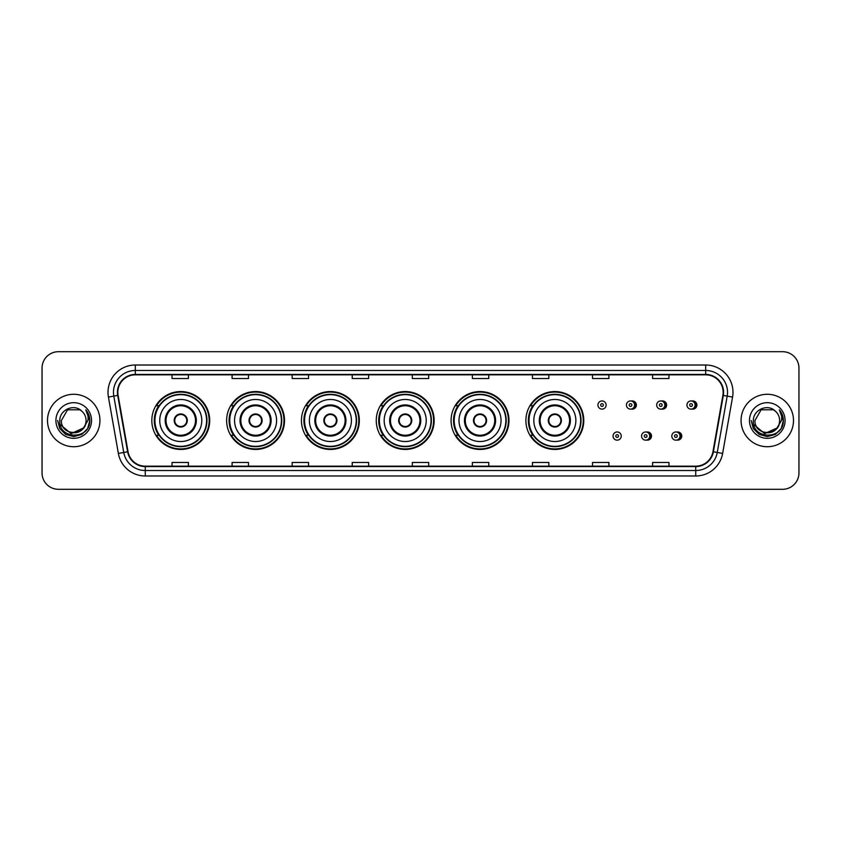 <?xml version="1.0" encoding="UTF-8"?>
<svg xmlns="http://www.w3.org/2000/svg" width="841" height="841" viewBox="0 0 841 841"><rect width="100%" height="100%" fill="white"/><g stroke="black" fill="none" stroke-linecap="round" stroke-linejoin="round"><path stroke-width="1.26" d="M525.898 420.5A28.941 28.941 0 0 0 554.839 449.441A28.941 28.941 0 0 0 583.78 420.5A28.941 28.941 0 0 0 554.839 391.559A28.941 28.941 0 0 0 525.898 420.5M451.081 420.5A28.941 28.941 0 0 0 480.022 449.441A28.941 28.941 0 0 0 508.973 420.5A28.941 28.941 0 0 0 480.022 391.559A28.941 28.941 0 0 0 451.081 420.5M376.263 420.5A28.941 28.941 0 0 0 405.204 449.441A28.941 28.941 0 0 0 434.156 420.5A28.941 28.941 0 0 0 405.204 391.559A28.941 28.941 0 0 0 376.263 420.5M301.446 420.5A28.941 28.941 0 0 0 330.397 449.441A28.941 28.941 0 0 0 359.338 420.5A28.941 28.941 0 0 0 330.397 391.559A28.941 28.941 0 0 0 301.446 420.5M226.628 420.5A28.941 28.941 0 0 0 255.58 449.441A28.941 28.941 0 0 0 284.521 420.5A28.941 28.941 0 0 0 255.58 391.559A28.941 28.941 0 0 0 226.628 420.5M151.822 420.5A28.941 28.941 0 0 0 180.762 449.441A28.941 28.941 0 0 0 209.703 420.5A28.941 28.941 0 0 0 180.762 391.559A28.941 28.941 0 0 0 151.822 420.5M646.529 440.064A4.1 4.1 0 0 0 651.502 436.069A4.1 4.1 0 0 0 646.529 432.064M676.784 440.064A4.1 4.1 0 0 0 681.757 436.069A4.1 4.1 0 0 0 676.784 432.064M631.402 409.052A4.1 4.1 0 0 0 636.374 405.047A4.1 4.1 0 0 0 631.402 401.041A4.1 4.1 0 0 1 630.529 409.136A4.1 4.1 0 0 1 626.44 405.047A4.1 4.1 0 0 1 630.529 400.947A4.1 4.1 0 0 1 631.402 409.052A4.1 4.1 0 0 0 630.529 400.947A4.1 4.1 0 0 0 626.44 405.047M661.657 409.052A4.1 4.1 0 0 0 666.629 405.047A4.1 4.1 0 0 0 661.657 401.041A4.1 4.1 0 0 1 660.784 409.136A4.1 4.1 0 0 1 656.695 405.047A4.1 4.1 0 0 1 660.784 400.947A4.1 4.1 0 0 1 661.657 409.052A4.1 4.1 0 0 0 660.784 400.947A4.1 4.1 0 0 0 656.695 405.047M691.912 409.052A4.1 4.1 0 0 0 696.884 405.047A4.1 4.1 0 0 0 691.912 401.041A4.1 4.1 0 0 1 691.039 409.136A4.1 4.1 0 0 1 686.939 405.047A4.1 4.1 0 0 1 691.039 400.947A4.1 4.1 0 0 1 691.912 409.052A4.1 4.1 0 0 0 691.039 400.947A4.1 4.1 0 0 0 686.939 405.047M158.76 435.249A26.481 26.481 0 0 1 158.76 405.751M233.577 435.249A26.481 26.481 0 0 1 233.577 405.751M308.395 435.249A26.481 26.481 0 0 1 308.395 405.751M383.202 435.249A26.481 26.481 0 0 1 383.202 405.751M458.019 435.249A26.481 26.481 0 0 1 458.019 405.751M532.837 435.249A26.481 26.481 0 0 1 532.837 405.751M42.05 368.074L42.05 472.926A16.378 16.378 0 0 0 58.428 489.304L782.572 489.304A16.378 16.378 0 0 0 798.95 472.926L798.95 368.074A16.378 16.378 0 0 0 782.572 351.696L58.428 351.696A16.378 16.378 0 0 0 42.05 368.074L42.05 472.926M47.506 420.5A26.218 26.218 0 0 0 73.724 446.718A26.218 26.218 0 0 0 99.932 420.5A26.218 26.218 0 0 0 73.724 394.282A26.218 26.218 0 0 0 47.506 420.5A26.218 26.218 0 0 0 73.724 446.718A26.218 26.218 0 0 0 99.932 420.5A26.218 26.218 0 0 0 73.724 394.282A26.218 26.218 0 0 0 47.506 420.5M741.068 420.5A26.218 26.218 0 0 0 767.276 446.718A26.218 26.218 0 0 0 793.494 420.5A26.218 26.218 0 0 0 767.276 394.282A26.218 26.218 0 0 0 741.068 420.5A26.218 26.218 0 0 0 767.276 446.718A26.218 26.218 0 0 0 793.494 420.5A26.218 26.218 0 0 0 767.276 394.282A26.218 26.218 0 0 0 741.068 420.5M117.845 392.316A17.472 17.472 0 0 1 135.327 374.844L705.673 374.844A17.472 17.472 0 0 1 722.882 395.354L712.947 451.712A17.472 17.472 0 0 1 695.738 466.156L145.262 466.156A17.472 17.472 0 0 1 128.053 451.712L118.118 395.354A17.472 17.472 0 0 1 117.845 392.316M117.414 392.316A17.913 17.913 0 0 0 117.687 395.428L127.622 451.785A17.913 17.913 0 0 0 145.262 466.587L695.738 466.587A17.913 17.913 0 0 0 713.378 451.785L723.313 395.428A17.913 17.913 0 0 0 705.673 374.413L135.327 374.413A17.913 17.913 0 0 0 117.414 392.316M108.436 397.068A27.301 27.301 0 0 1 135.327 365.015L705.673 365.015A27.301 27.301 0 0 1 732.564 397.068L722.629 453.425A27.301 27.301 0 0 1 695.738 475.985L145.262 475.985A27.301 27.301 0 0 1 118.371 453.425L108.436 397.068L113.808 396.111A21.845 21.845 0 0 1 135.327 370.482L705.673 370.482A21.845 21.845 0 0 1 727.192 396.111L717.247 452.469A21.845 21.845 0 0 1 695.738 470.518L145.262 470.518A21.845 21.845 0 0 1 123.753 452.469L113.808 396.111A21.845 21.845 0 0 1 113.482 392.316M782.572 351.696L58.428 351.696M58.428 489.304L782.572 489.304M798.95 472.926L798.95 368.074M713.378 451.785L717.247 452.469L727.192 396.111L732.564 397.068M412.311 374.844L412.311 378.545L428.689 378.545L428.689 374.844M352.232 374.844L352.232 378.545L368.621 378.545L368.621 374.844M292.163 374.844L292.163 378.545L308.552 378.545L308.552 374.844M232.095 374.844L232.095 378.545L248.473 378.545L248.473 374.844M172.027 374.844L172.027 378.545L188.405 378.545L188.405 374.844M472.379 374.844L472.379 378.545L488.768 378.545L488.768 374.844M532.448 374.844L532.448 378.545L548.837 378.545L548.837 374.844M592.527 374.844L592.527 378.545L608.905 378.545L608.905 374.844M652.595 374.844L652.595 378.545L668.973 378.545L668.973 374.844M428.689 466.156L428.689 462.455L412.311 462.455L412.311 466.156M368.621 466.156L368.621 462.455L352.232 462.455L352.232 466.156M308.552 466.156L308.552 462.455L292.163 462.455L292.163 466.156M248.473 466.156L248.473 462.455L232.095 462.455L232.095 466.156M188.405 466.156L188.405 462.455L172.027 462.455L172.027 466.156M488.768 466.156L488.768 462.455L472.379 462.455L472.379 466.156M548.837 466.156L548.837 462.455L532.448 462.455L532.448 466.156M608.905 466.156L608.905 462.455L592.527 462.455L592.527 466.156M668.973 466.156L668.973 462.455L652.595 462.455L652.595 466.156M83.185 428.426C76.626 437.288 60.741 431.622 61.382 420.5C60.626 436.426 86.823 436.426 86.066 420.5C86.823 436.426 60.626 436.426 61.382 420.5L67.553 409.809L79.895 409.809L81.808 411.175C74.239 403.228 59.648 409.777 59.785 420.5C58.397 439.559 89.293 440.053 89.798 421.425L89.819 420.5C89.777 416.453 88.431 412.899 85.782 409.83C87.8 413.141 88.505 416.694 87.906 420.5L83.185 428.426A12.342 12.342 0 0 0 86.066 420.5C86.823 436.426 60.626 436.426 61.382 420.5L67.553 409.809M86.066 420.5A12.342 12.342 0 0 0 81.808 411.175M83.974 427.775L71.096 433.609L60.174 424.505M55.916 420.5A17.808 17.808 0 0 0 73.724 438.308A17.808 17.808 0 0 0 91.532 420.5A17.808 17.808 0 0 0 73.724 402.692A17.808 17.808 0 0 0 55.916 420.5M85.782 409.83L89.819 420.973L89.062 415.622L89.819 420.973L89.062 415.622L89.819 420.973L85.898 409.966L89.819 420.963L85.898 409.966L89.819 420.5L87.664 428.553L81.777 434.44L73.724 436.595L65.672 434.44L59.785 428.553L57.63 420.5M85.898 409.966L89.819 420.973M159.737 420.5A21.025 21.025 0 0 1 180.762 399.475A21.025 21.025 0 0 1 201.787 420.5A21.025 21.025 0 0 1 180.762 441.525A21.025 21.025 0 0 1 159.737 420.5A21.025 21.025 0 0 0 180.762 441.525A21.025 21.025 0 0 0 201.787 420.5M166.013 420.5A14.749 14.749 0 0 0 180.762 435.249A14.749 14.749 0 0 0 195.501 420.5A14.749 14.749 0 0 0 180.762 405.751A14.749 14.749 0 0 0 166.013 420.5M159.086 405.751A26.218 26.218 0 0 0 159.086 435.249L156.489 435.249A28.394 28.394 0 0 0 209.157 420.5A28.394 28.394 0 0 0 156.489 405.751L159.128 405.751A26.187 26.187 0 0 1 206.949 420.563A26.187 26.187 0 0 1 159.128 435.249M206.592 420.5A25.829 25.829 0 0 0 180.762 394.671A25.829 25.829 0 0 0 154.933 420.5A25.829 25.829 0 0 0 180.762 446.329A25.829 25.829 0 0 0 206.592 420.5M174.203 420.5A6.549 6.549 0 0 0 180.762 427.049A6.549 6.549 0 0 0 187.312 420.5A6.549 6.549 0 0 0 180.762 413.951A6.549 6.549 0 0 0 174.203 420.5M174.413 418.86L174.634 418.86A6.339 6.339 0 0 1 186.881 418.86L186.544 418.86A6.003 6.003 0 0 1 180.762 426.503A6.003 6.003 0 0 1 174.981 418.86A6.003 6.003 0 0 1 186.544 418.86L187.101 418.86M187.101 422.14L186.881 422.14A6.339 6.339 0 0 1 174.634 422.14L174.413 422.14M779.618 420.5C780.374 436.426 754.177 436.426 754.934 420.5L761.105 409.809L773.447 409.809L775.36 411.175C767.791 403.228 753.2 409.777 753.336 420.5C751.949 439.559 782.845 440.053 783.349 421.425L783.37 420.5C783.328 416.453 781.983 412.899 779.334 409.83C781.352 413.141 782.056 416.694 781.457 420.5L776.737 428.426A12.342 12.342 0 0 0 779.618 420.5C780.374 436.426 754.177 436.426 754.934 420.5C754.177 436.426 780.374 436.426 779.618 420.5A12.342 12.342 0 0 0 775.36 411.175M776.737 428.426C770.188 437.288 754.293 431.622 754.934 420.5M777.526 427.775L764.648 433.609L753.725 424.505M749.468 420.5A17.808 17.808 0 0 0 767.276 438.308A17.808 17.808 0 0 0 785.084 420.5A17.808 17.808 0 0 0 767.276 402.692A17.808 17.808 0 0 0 749.468 420.5M779.334 409.83L783.37 420.973L782.614 415.622L783.37 420.973L782.614 415.622L783.37 420.973L779.449 409.966L783.37 420.963L779.449 409.966L783.37 420.5L781.215 428.553L775.328 434.44L767.276 436.595L759.223 434.44L753.336 428.553L751.181 420.5M779.449 409.966L783.37 420.973M234.555 420.5A21.025 21.025 0 0 1 255.58 399.475A21.025 21.025 0 0 1 276.605 420.5A21.025 21.025 0 0 1 255.58 441.525A21.025 21.025 0 0 1 234.555 420.5A21.025 21.025 0 0 0 255.58 441.525A21.025 21.025 0 0 0 276.605 420.5M240.831 420.5A14.749 14.749 0 0 0 255.58 435.249A14.749 14.749 0 0 0 270.318 420.5A14.749 14.749 0 0 0 255.58 405.751A14.749 14.749 0 0 0 240.831 420.5M233.903 405.751A26.218 26.218 0 0 0 233.903 435.249M281.409 420.5A25.829 25.829 0 0 0 255.58 394.671A25.829 25.829 0 0 0 229.751 420.5A25.829 25.829 0 0 0 255.58 446.329A25.829 25.829 0 0 0 281.409 420.5M249.02 420.5A6.549 6.549 0 0 0 255.58 427.049A6.549 6.549 0 0 0 262.129 420.5A6.549 6.549 0 0 0 255.58 413.951A6.549 6.549 0 0 0 249.02 420.5M283.974 420.5A28.394 28.394 0 0 1 231.307 435.249L233.935 435.249A26.187 26.187 0 0 0 281.756 420.563A26.187 26.187 0 0 0 233.935 405.751L231.307 405.751A28.394 28.394 0 0 1 283.974 420.5M249.23 418.86L249.451 418.86A6.339 6.339 0 0 1 261.698 418.86L261.351 418.86A6.003 6.003 0 0 1 255.58 426.503A6.003 6.003 0 0 1 249.798 418.86A6.003 6.003 0 0 1 261.351 418.86L261.919 418.86M261.919 422.14L261.351 422.14A6.003 6.003 0 0 1 249.798 422.14L249.23 422.14M261.351 422.14L261.698 422.14A6.339 6.339 0 0 1 249.451 422.14L249.798 422.14M309.372 420.5A21.025 21.025 0 0 1 330.397 399.475A21.025 21.025 0 0 1 351.422 420.5A21.025 21.025 0 0 1 330.397 441.525A21.025 21.025 0 0 1 309.372 420.5A21.025 21.025 0 0 0 330.397 441.525A21.025 21.025 0 0 0 351.422 420.5M315.648 420.5A14.749 14.749 0 0 0 330.397 435.249A14.749 14.749 0 0 0 345.136 420.5A14.749 14.749 0 0 0 330.397 405.751A14.749 14.749 0 0 0 315.648 420.5M308.721 405.751A26.218 26.218 0 0 0 308.721 435.249M356.227 420.5A25.829 25.829 0 0 0 330.397 394.671A25.829 25.829 0 0 0 304.558 420.5A25.829 25.829 0 0 0 330.397 446.329A25.829 25.829 0 0 0 356.227 420.5M323.838 420.5A6.549 6.549 0 0 0 330.397 427.049A6.549 6.549 0 0 0 336.947 420.5A6.549 6.549 0 0 0 330.397 413.951A6.549 6.549 0 0 0 323.838 420.5M358.792 420.5A28.394 28.394 0 0 1 306.124 435.249L308.752 435.249A26.187 26.187 0 0 0 356.573 420.563A26.187 26.187 0 0 0 308.752 405.751L306.124 405.751A28.394 28.394 0 0 1 358.792 420.5M324.048 418.86L324.269 418.86A6.339 6.339 0 0 1 336.516 418.86L336.169 418.86A6.003 6.003 0 0 1 330.397 426.503A6.003 6.003 0 0 1 324.615 418.86A6.003 6.003 0 0 1 336.169 418.86L336.736 418.86M336.736 422.14L336.169 422.14A6.003 6.003 0 0 1 324.615 422.14L324.048 422.14M336.169 422.14L336.516 422.14A6.339 6.339 0 0 1 324.269 422.14L324.615 422.14M384.179 420.5A21.025 21.025 0 0 1 405.204 399.475A21.025 21.025 0 0 1 426.229 420.5A21.025 21.025 0 0 1 405.204 441.525A21.025 21.025 0 0 1 384.179 420.5A21.025 21.025 0 0 0 405.204 441.525A21.025 21.025 0 0 0 426.229 420.5M390.466 420.5A14.749 14.749 0 0 0 405.204 435.249A14.749 14.749 0 0 0 419.953 420.5A14.749 14.749 0 0 0 405.204 405.751A14.749 14.749 0 0 0 390.466 420.5M383.538 405.751A26.218 26.218 0 0 0 383.538 435.249L380.941 435.249A28.394 28.394 0 0 0 433.609 420.5A28.394 28.394 0 0 0 380.941 405.751L383.57 405.751A26.187 26.187 0 0 1 431.391 420.563A26.187 26.187 0 0 1 383.57 435.249M431.044 420.5A25.829 25.829 0 0 0 405.204 394.671A25.829 25.829 0 0 0 379.375 420.5A25.829 25.829 0 0 0 405.204 446.329A25.829 25.829 0 0 0 431.044 420.5M398.655 420.5A6.549 6.549 0 0 0 405.204 427.049A6.549 6.549 0 0 0 411.764 420.5A6.549 6.549 0 0 0 405.204 413.951A6.549 6.549 0 0 0 398.655 420.5M398.865 418.86L399.086 418.86A6.339 6.339 0 0 1 411.333 418.86L410.986 418.86A6.003 6.003 0 0 1 405.204 426.503A6.003 6.003 0 0 1 399.433 418.86A6.003 6.003 0 0 1 410.986 418.86L411.554 418.86M411.554 422.14L410.986 422.14A6.003 6.003 0 0 1 399.433 422.14L398.865 422.14M410.986 422.14L411.333 422.14A6.339 6.339 0 0 1 399.086 422.14L399.433 422.14M458.997 420.5A21.025 21.025 0 0 1 480.022 399.475A21.025 21.025 0 0 1 501.047 420.5A21.025 21.025 0 0 1 480.022 441.525A21.025 21.025 0 0 1 458.997 420.5A21.025 21.025 0 0 0 480.022 441.525A21.025 21.025 0 0 0 501.047 420.5M465.283 420.5A14.749 14.749 0 0 0 480.022 435.249A14.749 14.749 0 0 0 494.771 420.5A14.749 14.749 0 0 0 480.022 405.751A14.749 14.749 0 0 0 465.283 420.5M458.356 405.751A26.218 26.218 0 0 0 458.356 435.249M505.851 420.5A25.829 25.829 0 0 0 480.022 394.671A25.829 25.829 0 0 0 454.193 420.5A25.829 25.829 0 0 0 480.022 446.329A25.829 25.829 0 0 0 505.851 420.5M473.472 420.5A6.549 6.549 0 0 0 480.022 427.049A6.549 6.549 0 0 0 486.582 420.5A6.549 6.549 0 0 0 480.022 413.951A6.549 6.549 0 0 0 473.472 420.5M508.427 420.5A28.394 28.394 0 0 1 455.759 435.249L458.387 435.249A26.187 26.187 0 0 0 506.208 420.563A26.187 26.187 0 0 0 458.387 405.751L455.759 405.751A28.394 28.394 0 0 1 508.427 420.5M473.683 418.86L473.904 418.86A6.339 6.339 0 0 1 486.151 418.86L485.804 418.86A6.003 6.003 0 0 1 480.022 426.503A6.003 6.003 0 0 1 474.25 418.86A6.003 6.003 0 0 1 485.804 418.86L486.371 418.86M486.371 422.14L485.804 422.14A6.003 6.003 0 0 1 474.25 422.14L473.683 422.14M485.804 422.14L486.151 422.14A6.339 6.339 0 0 1 473.904 422.14L474.25 422.14M533.814 420.5A21.025 21.025 0 0 1 554.839 399.475A21.025 21.025 0 0 1 575.864 420.5A21.025 21.025 0 0 1 554.839 441.525A21.025 21.025 0 0 1 533.814 420.5A21.025 21.025 0 0 0 554.839 441.525A21.025 21.025 0 0 0 575.864 420.5M540.101 420.5A14.749 14.749 0 0 0 554.839 435.249A14.749 14.749 0 0 0 569.588 420.5A14.749 14.749 0 0 0 554.839 405.751A14.749 14.749 0 0 0 540.101 420.5M533.173 405.751A26.218 26.218 0 0 0 533.173 435.249L530.576 435.249A28.394 28.394 0 0 0 583.244 420.5A28.394 28.394 0 0 0 530.576 405.751L533.205 405.751A26.187 26.187 0 0 1 581.026 420.563A26.187 26.187 0 0 1 533.205 435.249M580.668 420.5A25.829 25.829 0 0 0 554.839 394.671A25.829 25.829 0 0 0 529.01 420.5A25.829 25.829 0 0 0 554.839 446.329A25.829 25.829 0 0 0 580.668 420.5M548.29 420.5A6.549 6.549 0 0 0 554.839 427.049A6.549 6.549 0 0 0 561.399 420.5A6.549 6.549 0 0 0 554.839 413.951A6.549 6.549 0 0 0 548.29 420.5M548.5 418.86L548.721 418.86A6.339 6.339 0 0 1 560.968 418.86L560.621 418.86A6.003 6.003 0 0 1 554.839 426.503A6.003 6.003 0 0 1 549.057 418.86A6.003 6.003 0 0 1 560.621 418.86L561.189 418.86M561.189 422.14L560.621 422.14A6.003 6.003 0 0 1 549.057 422.14L548.5 422.14M560.621 422.14L560.968 422.14A6.339 6.339 0 0 1 548.721 422.14L549.057 422.14M606.119 405.047A4.1 4.1 0 0 1 602.03 409.136A4.1 4.1 0 0 1 597.93 405.047A4.1 4.1 0 0 1 602.03 400.947A4.1 4.1 0 0 1 606.119 405.047A4.1 4.1 0 0 0 602.03 400.947A4.1 4.1 0 0 0 597.93 405.047M613.057 436.069A4.1 4.1 0 0 1 617.147 431.969A4.1 4.1 0 0 1 621.247 436.069A4.1 4.1 0 0 1 617.147 440.158A4.1 4.1 0 0 1 613.057 436.069A4.1 4.1 0 0 0 617.147 440.158A4.1 4.1 0 0 0 621.247 436.069M641.567 436.069A4.1 4.1 0 0 1 645.657 431.969A4.1 4.1 0 0 1 649.757 436.069A4.1 4.1 0 0 1 645.657 440.158A4.1 4.1 0 0 1 641.567 436.069A4.1 4.1 0 0 0 645.657 440.158A4.1 4.1 0 0 0 649.757 436.069M671.812 436.069A4.1 4.1 0 0 1 675.912 431.969A4.1 4.1 0 0 1 680.012 436.069A4.1 4.1 0 0 1 675.912 440.158A4.1 4.1 0 0 1 671.812 436.069A4.1 4.1 0 0 0 675.912 440.158A4.1 4.1 0 0 0 680.012 436.069M705.673 365.015L705.673 374.413M113.808 396.111L117.687 395.428M145.262 475.985L145.262 466.587M695.738 466.587L695.738 475.985M118.371 453.425L127.622 451.785M723.313 395.428L727.192 396.111M135.327 365.015L135.327 374.413M717.247 452.469L722.629 453.425M196.321 420.5A15.569 15.569 0 0 0 180.762 404.931A15.569 15.569 0 0 0 165.193 420.5A15.569 15.569 0 0 0 180.762 436.069A15.569 15.569 0 0 0 196.321 420.5M271.138 420.5A15.569 15.569 0 0 0 255.58 404.931A15.569 15.569 0 0 0 240.011 420.5A15.569 15.569 0 0 0 255.58 436.069A15.569 15.569 0 0 0 271.138 420.5M345.956 420.5A15.569 15.569 0 0 0 330.397 404.931A15.569 15.569 0 0 0 314.828 420.5A15.569 15.569 0 0 0 330.397 436.069A15.569 15.569 0 0 0 345.956 420.5M420.773 420.5A15.569 15.569 0 0 0 405.204 404.931A15.569 15.569 0 0 0 389.646 420.5A15.569 15.569 0 0 0 405.204 436.069A15.569 15.569 0 0 0 420.773 420.5M495.591 420.5A15.569 15.569 0 0 0 480.022 404.931A15.569 15.569 0 0 0 464.463 420.5A15.569 15.569 0 0 0 480.022 436.069A15.569 15.569 0 0 0 495.591 420.5M570.408 420.5A15.569 15.569 0 0 0 554.839 404.931A15.569 15.569 0 0 0 539.281 420.5A15.569 15.569 0 0 0 554.839 436.069A15.569 15.569 0 0 0 570.408 420.5M600.663 405.047A1.367 1.367 0 0 0 602.03 406.413A1.367 1.367 0 0 0 603.386 405.047A1.367 1.367 0 0 0 602.03 403.68A1.367 1.367 0 0 0 600.663 405.047M634.303 401.483A5.193 5.193 0 0 1 634.303 408.6M629.163 405.047A1.367 1.367 0 0 0 630.529 406.413A1.367 1.367 0 0 0 631.896 405.047A1.367 1.367 0 0 0 630.529 403.68A1.367 1.367 0 0 0 629.163 405.047M664.558 401.483A5.193 5.193 0 0 1 664.558 408.6M659.418 405.047A1.367 1.367 0 0 0 660.784 406.413A1.367 1.367 0 0 0 662.151 405.047A1.367 1.367 0 0 0 660.784 403.68A1.367 1.367 0 0 0 659.418 405.047M694.813 401.483A5.193 5.193 0 0 1 694.813 408.6M689.673 405.047A1.367 1.367 0 0 0 691.039 406.413A1.367 1.367 0 0 0 692.406 405.047A1.367 1.367 0 0 0 691.039 403.68A1.367 1.367 0 0 0 689.673 405.047M618.513 436.069A1.367 1.367 0 0 0 617.147 434.702A1.367 1.367 0 0 0 615.791 436.069A1.367 1.367 0 0 0 617.147 437.425A1.367 1.367 0 0 0 618.513 436.069M649.431 432.505A5.193 5.193 0 0 1 649.431 439.622M647.023 436.069A1.367 1.367 0 0 0 645.657 434.702A1.367 1.367 0 0 0 644.29 436.069A1.367 1.367 0 0 0 645.657 437.425A1.367 1.367 0 0 0 647.023 436.069M679.686 432.505A5.193 5.193 0 0 1 679.686 439.622M677.278 436.069A1.367 1.367 0 0 0 675.912 434.702A1.367 1.367 0 0 0 674.545 436.069A1.367 1.367 0 0 0 675.912 437.425A1.367 1.367 0 0 0 677.278 436.069"/></g></svg>
